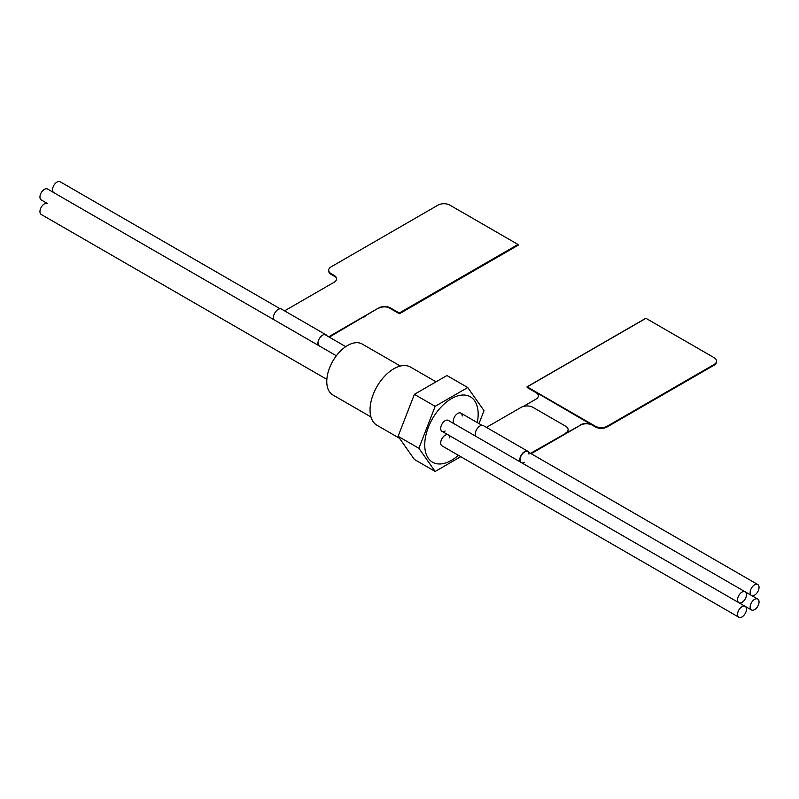 <?xml version="1.0" encoding="UTF-8"?>
<svg xmlns="http://www.w3.org/2000/svg" width="799" height="799" viewBox="0 0 799 799"><rect width="100%" height="100%" fill="white"/><g stroke="black" fill="none" stroke-linecap="round" stroke-linejoin="round"><path stroke-width="1.2" d="M436.054 381.822L410.586 367.121A33.588 19.386 120 0 0 384.709 376.119A33.588 19.386 120 0 0 370.047 409.917A33.588 19.386 120 0 0 376.998 425.288L399.5 438.281M424.728 444.913A37.783 21.813 120 0 0 432.559 462.212A37.783 21.813 120 0 0 458.366 455.3A37.783 21.813 120 0 1 432.559 462.212A37.783 21.813 120 0 1 424.728 444.913A37.783 21.813 120 0 1 441.228 406.891A37.783 21.813 120 0 1 470.341 396.773A37.783 21.813 120 0 0 441.228 406.891A37.783 21.813 120 0 0 424.728 444.913M477.253 422.581A37.783 21.813 120 0 0 478.162 414.072A37.783 21.813 120 0 0 470.341 396.773A37.783 21.813 120 0 1 478.162 414.072A37.783 21.813 120 0 1 477.253 422.581M400.359 366.062L362.247 344.059A29.383 16.969 120 0 0 339.595 351.93A29.383 16.969 120 0 0 326.771 381.503A29.383 16.969 120 0 0 332.853 394.956L370.966 416.958M435.165 471.46L414.391 459.455L398.102 436.294L414.391 394.336L435.165 406.331L418.886 448.289L435.165 471.46L460.763 456.678M398.102 436.294L418.886 448.289M414.391 394.336L446.951 375.53L467.735 387.525L435.165 406.331M479.01 423.59L484.014 410.696L467.735 387.525M754.596 609.657A6.302 3.635 -60 0 1 751.45 609.967A6.302 3.635 -60 0 1 750.481 604.923A6.302 3.635 -60 0 1 754.596 599.37A6.302 3.635 -60 0 1 757.742 599.06A6.302 3.635 -60 0 1 758.71 604.104A6.302 3.635 -60 0 1 754.596 609.657M759.05 587.405A6.302 3.635 -60 0 1 756.303 593.737A6.302 3.635 -60 0 1 751.45 595.425A6.302 3.635 -60 0 1 750.141 592.538A6.302 3.635 -60 0 1 752.898 586.206A6.302 3.635 -60 0 1 757.742 584.518A6.302 3.635 -60 0 1 759.05 587.405M280.149 308.774L60.145 181.763A6.302 3.635 120 0 0 55.291 183.45A6.302 3.635 120 0 0 52.544 189.782A6.302 3.635 120 0 0 53.833 192.659M742.001 592.099A6.302 3.635 -60 0 1 745.147 591.789A6.302 3.635 -60 0 1 746.116 596.833A6.302 3.635 -60 0 1 742.001 602.386A6.302 3.635 -60 0 1 738.855 602.696A6.302 3.635 -60 0 1 737.886 597.652A6.302 3.635 -60 0 1 742.001 592.099M336.349 355.765L47.55 189.033A6.302 3.635 120 0 0 44.404 189.343A6.302 3.635 120 0 0 40.29 194.896A6.302 3.635 120 0 0 41.258 199.94L47.55 203.575A6.302 3.635 120 0 0 42.697 205.263A6.302 3.635 120 0 0 39.95 211.595A6.302 3.635 120 0 0 41.258 214.482L326.851 379.365M737.547 614.351A6.302 3.635 -60 0 1 740.303 608.019A6.302 3.635 -60 0 1 745.147 606.331A6.302 3.635 -60 0 1 746.456 609.218A6.302 3.635 -60 0 1 743.709 615.55A6.302 3.635 -60 0 1 738.855 617.237A6.302 3.635 -60 0 1 737.547 614.351M738.855 617.237L442.007 445.852A6.302 3.635 -60 0 1 440.698 442.966A6.302 3.635 -60 0 1 443.445 436.634A6.302 3.635 -60 0 1 448.299 434.946A6.302 3.635 -60 0 1 449.607 437.832M445.153 431.001A6.302 3.635 -60 0 1 442.007 431.31A6.302 3.635 -60 0 1 441.038 426.267A6.302 3.635 -60 0 1 445.153 420.713A6.302 3.635 -60 0 1 448.299 420.404L757.742 599.06M454.581 424.029A6.302 3.635 -60 0 1 453.293 421.153A6.302 3.635 -60 0 1 456.039 414.821A6.302 3.635 -60 0 1 460.893 413.133A6.302 3.635 -60 0 1 462.202 416.019M528.858 452.364A6.722 3.875 120 0 0 527.899 451.325A6.722 3.875 120 0 0 524.534 451.665A6.722 3.875 120 0 0 520.219 461.922M475.695 436.214A6.722 3.875 -60 0 1 480.009 425.957A6.722 3.875 -60 0 1 483.365 425.617L527.899 451.325M521.367 462.591A6.302 3.635 -60 0 1 520.429 457.537A6.302 3.635 -60 0 1 524.534 452.004A6.302 3.635 -60 0 1 527.69 451.695A6.302 3.635 -60 0 1 528.968 454.122M524.534 462.291A6.302 3.635 -60 0 1 521.407 462.611M523.275 406.461L535.969 399.13A8.399 4.844 180 0 0 538.426 395.705A8.399 4.844 180 0 0 535.969 392.279L592.369 425.188A8.399 4.844 0 0 0 580.493 425.188L531.135 453.682M568.109 429.812A8.399 4.844 180 0 1 568.109 429.982A8.399 4.844 180 0 1 565.652 433.408L530.536 453.343M580.493 425.188L565.652 433.408M580.493 424.838A8.399 4.844 180 0 1 592.369 424.838M595.335 426.896L595.335 426.217L527.21 386.876L645.952 318.322L714.076 357.662A8.399 4.844 0 0 1 716.533 361.088L716.533 361.767A8.399 4.844 180 0 1 714.076 365.203L607.21 426.896A8.399 4.844 180 0 1 595.335 426.896L592.369 425.188M595.335 426.217A8.399 4.844 0 0 0 607.21 426.217L714.076 364.514A8.399 4.844 0 0 0 716.533 361.088M486.431 427.385L521.128 407.36A8.399 4.844 0 0 1 532.993 407.36L565.652 426.217A8.399 4.844 0 0 1 568.109 429.642L568.109 429.982M538.416 395.875A8.399 4.844 0 0 0 535.969 392.619L527.21 387.565L527.21 386.876M565.652 433.068A8.399 4.844 0 0 0 568.109 429.642M273.827 319.67A6.722 3.875 -60 0 1 278.152 309.423A6.722 3.875 -60 0 1 281.508 309.093L326.042 334.801A6.722 3.875 120 0 0 322.676 335.131A6.722 3.875 120 0 0 318.352 345.378M326.991 335.82A6.722 3.875 120 0 0 326.042 334.801M319.37 345.967A6.302 3.635 -60 0 1 318.222 343.18M329.278 337.148L378.636 307.965A8.399 4.844 180 0 1 390.511 307.965L399.27 313.018L399.27 313.707L388.354 307.405M336.559 279.001A8.399 4.844 0 0 0 334.112 275.745L334.112 275.405A8.399 4.844 180 0 1 336.569 278.831A8.399 4.844 180 0 1 334.112 282.257L284.574 310.861M390.511 307.965L390.511 308.304A8.399 4.844 0 0 0 378.636 308.304M399.56 313.538L518.221 245.173L518.012 244.464L449.877 205.133A8.399 4.844 0 0 0 438.002 205.133L331.136 266.836A8.399 4.844 0 0 0 328.679 270.262A8.399 4.844 0 0 0 331.136 273.687L334.112 275.405M328.689 336.798L378.636 307.965M331.136 273.687L331.136 274.377L335.66 276.983M331.136 274.377A8.399 4.844 180 0 1 328.679 270.951A8.399 4.844 180 0 1 328.689 270.771M365.353 315.975A8.399 4.844 180 0 1 363.795 317.223M714.076 365.203L714.076 364.514M607.21 426.217L607.21 426.896M399.27 313.018L518.012 244.464M751.45 609.967L448.299 434.946M751.45 595.425L745.167 591.799M757.742 584.518L527.69 451.695M481.987 425.308L460.893 413.133M345.737 346.646L324.674 334.481M738.855 602.696L442.007 431.31M527 386.856L645.742 318.302M328.679 270.262L328.679 270.951M399.48 313.727L518.221 245.173"/></g></svg>
